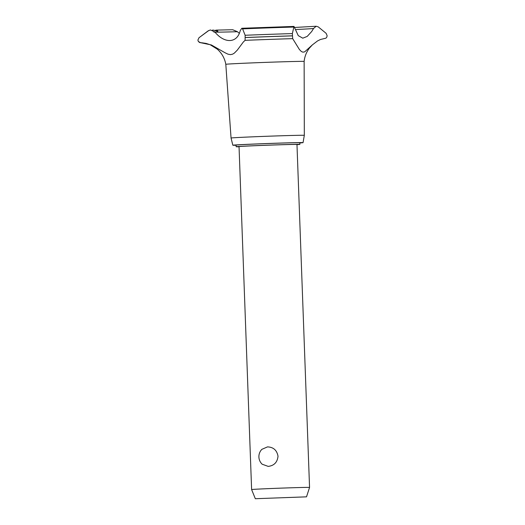 <?xml version="1.0" encoding="UTF-8"?>
<svg xmlns="http://www.w3.org/2000/svg" width="525" height="525" viewBox="0 0 525 525"><rect width="100%" height="100%" fill="white"/><g stroke="black" fill="none" stroke-linecap="round" stroke-linejoin="round"><path stroke-width="0.79" d="M296.979 144.657A31.887 0.387 177.9 0 0 299.873 144.388L299.814 142.767A31.887 0.387 177.9 0 0 255.229 144.04A31.887 0.387 177.9 0 0 236.086 145.103L236.145 146.724A31.887 0.387 177.9 0 0 239.046 146.777M299.873 144.388A31.887 0.387 177.9 0 0 255.288 145.661A31.887 0.387 177.9 0 0 236.145 146.724M255.327 498.717L251.613 489.569L239.039 146.619A28.987 0.354 -2.1 0 1 256.443 145.655A28.987 0.354 -2.1 0 1 296.973 144.493L309.553 487.443A28.987 0.354 -2.1 0 1 309.553 487.449L306.515 496.84L255.327 498.717L306.515 496.84M267.488 446.893C273.42 447.116 276.931 450.233 278.014 456.238C277.371 462.302 274.103 465.688 268.203 466.39L262.159 464.212A10.434 10.434 0 0 1 261.857 449.348L267.488 446.893M251.613 489.569A28.987 0.354 -2.1 0 1 269.023 488.604A28.987 0.354 -2.1 0 1 309.553 487.443M299.821 142.944A35.136 0.427 177.9 0 0 303.056 142.649A35.136 0.427 177.9 0 0 253.936 144.053A35.136 0.427 177.9 0 0 232.838 145.222A35.136 0.427 177.9 0 0 236.093 145.281M303.056 142.649L304.316 135.345A36.658 0.446 177.9 0 0 253.057 136.815A36.658 0.446 177.9 0 0 231.052 138.036L225.809 64.319A39.191 0.479 177.9 0 1 249.342 63.013A39.191 0.479 177.9 0 1 304.139 61.445L304.139 61.445C304.658 56.497 306.423 52.041 309.442 48.083L312.329 44.92L304.69 51.85L302.932 52.172L301.357 51.509L299.388 49.488L292.688 38.64A63.558 0.774 177.9 0 0 245.09 40.34L243.39 41.928L237.287 50.144L234.334 53.123L232.621 54.16L230.514 54.633L227.948 54.16L225.067 52.763L211.352 44.947L200.635 42.702A63.558 0.774 177.9 0 0 202.007 42.82M292.688 38.64L292.366 33.58L294 26.421L298.266 35.641L302.787 38.181L307.204 36.422L311.686 31.533L313.582 28.455L316.168 26.25L318.222 26.854L326.084 33.292L327.108 35.582C326.983 37.288 326.327 38.213 325.126 38.364L320.473 39.493L317.546 40.93L312.329 44.92M295.424 29.544A49.96 0.61 177.9 0 0 313.582 28.455M239.216 33.278L237.431 31.717L232.687 29.735L216.379 30.102L217.921 31.185L217.645 31.552L213.695 30.128L212.389 30.122M215.132 30.378L216.379 30.102M200.635 42.702L198.384 41.541L197.892 40.084L199.001 37.721L208.556 30.686L210.413 29.964L214.784 31.913C224.588 43.956 237.313 43.26 240.24 30.562L241.795 28.278L242.596 28.875L245.142 35.267L245.09 40.34M213.852 32.071A49.96 0.61 177.9 0 0 237.431 31.717M208.556 30.686A55.447 0.676 177.9 0 0 208.32 30.745L201.548 35.812M293.527 27.064A55.447 0.676 177.9 0 0 242.596 28.875M292.366 33.58A65.008 0.794 177.9 0 0 245.142 35.267M292.353 35.831A66.209 0.807 177.9 0 0 245.392 37.511M292.359 35.877A66.209 0.807 177.9 0 0 245.392 37.557M304.316 135.345L304.139 61.445M294 26.421L241.795 28.278M208.32 30.745L210.413 29.964M202.04 42.82L199.717 42.564L198.384 41.541M202.184 42.827L206.128 43.424L210.19 44.737L217.317 49.179C221.878 53.248 224.707 58.295 225.809 64.319M294.82 27.458L316.168 26.25M232.838 145.222L231.052 138.036"/></g></svg>
